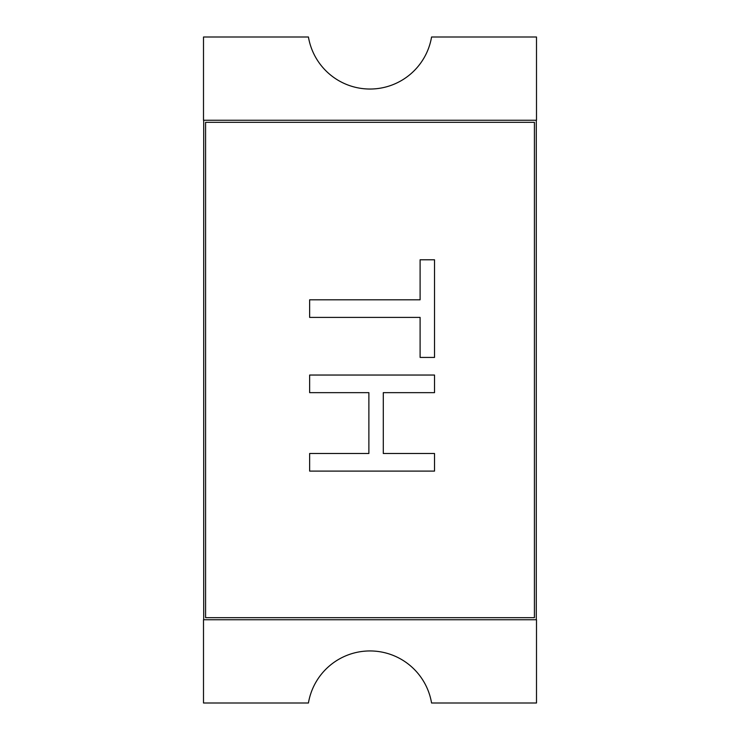 <?xml version="1.0" encoding="UTF-8"?>
<svg xmlns="http://www.w3.org/2000/svg" width="740" height="740" viewBox="0 0 740 740"><rect width="100%" height="100%" fill="white"/><g stroke="black" fill="none" stroke-linecap="round" stroke-linejoin="round"><path stroke-width="1.11" d="M370 89.031A62.438 62.438 0 0 0 431.568 37L536.5 37L536.5 120.25L203.5 120.25L203.5 37L308.432 37A62.438 62.438 0 0 0 370 89.031M536.5 703L431.568 703A62.438 62.438 0 0 0 308.432 703L203.5 703L203.5 619.75L536.5 619.75L536.5 703M536.287 619.75L536.287 120.25M203.704 619.75L203.704 120.25M205.581 122.331L534.419 122.331L534.419 617.669L205.581 617.669L205.581 122.331M309.644 317.404L309.644 299.802L420.107 299.802L420.107 259.777L434.519 259.777L434.519 357.429L420.107 357.429L420.107 317.404L309.644 317.404M309.644 392.653L309.644 375.041L434.519 375.041L434.519 392.653L383.292 392.653L383.292 453.49L434.519 453.49L434.519 471.103L309.644 471.103L309.644 453.49L368.881 453.49L368.881 392.653L309.644 392.653"/></g></svg>
